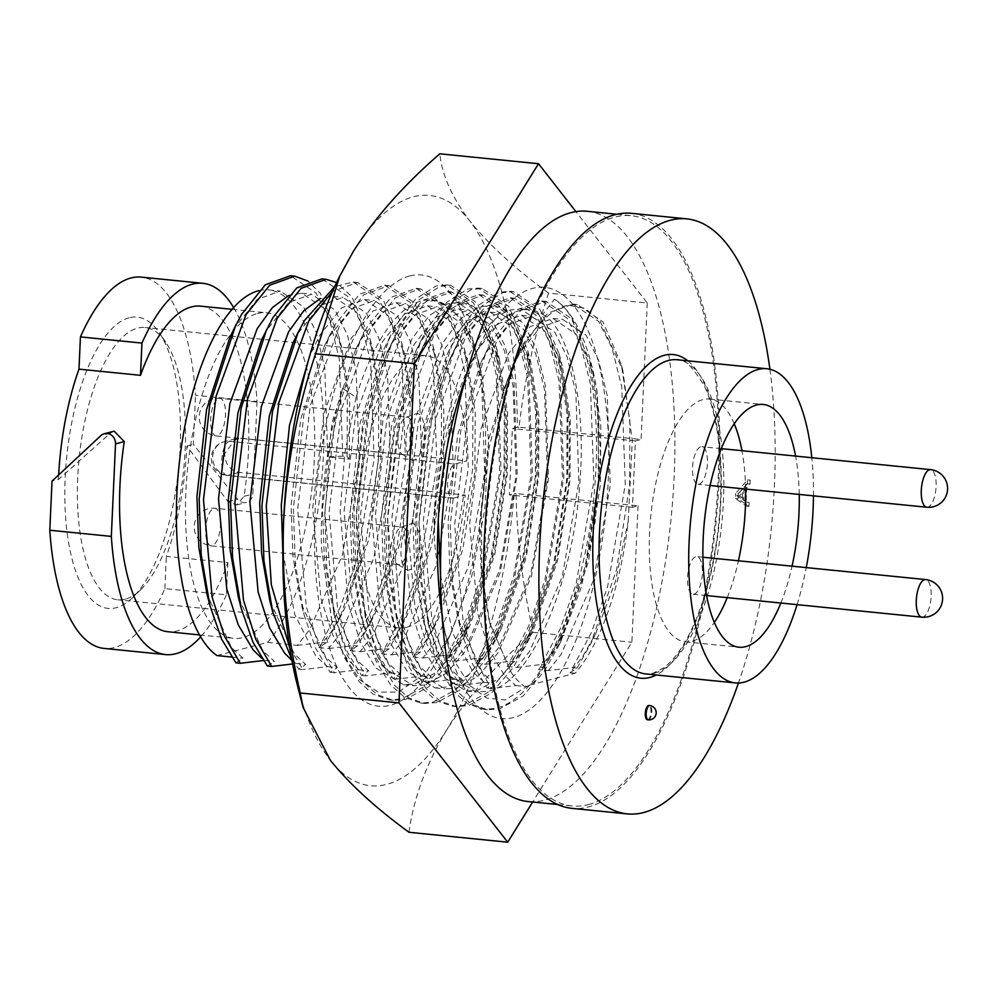 <?xml version="1.0" encoding="UTF-8"?>
<svg xmlns="http://www.w3.org/2000/svg" width="996" height="996" viewBox="0 0 996 996"><rect width="100%" height="100%" fill="white"/><g stroke="black" fill="none" stroke-linecap="round" stroke-linejoin="round"><path stroke-width="0.75" stroke-dasharray="4.98 3.74" d="M542.808 314.425C569.251 328.331 586.308 403.019 579.958 481.354C573.497 582.237 530.93 684.24 487.741 691.236L476.424 692.033L448.437 675.238L434.455 652.38L423.188 620.097L414.809 571.741L412.867 519.19L422.839 429.525L447.092 354.564L452.993 343.433L470.535 319.791L489.397 307.739L499.233 306.793L523.46 323.202L536.309 348.799L545.385 385.626L548.572 478.205L531.478 576.062L497.988 652.915L477.968 676.309L456.367 688.087L445.05 688.883L417.063 672.088L403.069 649.23L391.814 616.947L383.435 568.591L381.493 516.04L391.453 426.375L415.718 351.414L421.619 340.283L439.161 316.653L458.011 304.589L467.859 303.643L492.086 320.052L504.935 345.649L514.011 382.476L517.198 475.055L500.104 572.912L466.614 649.765L446.594 673.159L424.981 684.937L413.664 685.734L385.689 668.938L371.695 646.08L360.44 613.797L352.061 565.442L350.119 512.89L360.079 423.225L384.332 348.264L390.245 337.134L407.787 313.503L426.637 301.439L436.485 300.493L460.712 316.915L473.486 342.325L482.55 378.866L488.625 440.967L484.766 510.077L471.469 577.443L450.366 634.651L425.441 673.134L398.4 692.096L378.131 692.108L359.631 679.558L343.906 655.356L331.768 621.043L321.422 547.514A209.297 80.439 -84.3 0 1 342.475 388.328L330.037 449.57L324.933 512.703L333.847 613.76L346.571 654.023L363.092 682.073L377.285 694.722L393.32 700.275L405.534 699.404L428.878 686.605L450.503 661.195L464.671 636.145L491.563 559.13L504.972 471.494L505.196 405.534L496.357 347.442L477.271 303.182L450.802 285.342L440.058 286.362L419.465 299.447L400.317 325.094L383.336 361.859L369.404 409.07L356.307 515.853L365.221 616.898L377.945 657.173L394.478 685.211L408.659 697.86L424.694 703.425L436.92 702.553L460.252 689.755L481.877 664.344L496.045 639.295L522.95 562.279L536.346 474.644L536.57 408.684L527.743 350.592L508.645 306.332L482.176 288.491L471.432 289.512L450.839 302.597L431.691 328.244L414.71 365.009L400.79 412.22L387.681 519.003L396.607 620.047L409.319 660.323L425.852 688.361L440.033 701.01L456.068 706.575L468.294 705.703L491.638 692.905L513.264 667.494L527.432 642.445L554.324 565.429L567.732 477.794L567.944 411.834L559.117 353.742L540.019 309.482L513.562 291.641L502.806 292.662L482.226 305.747L463.078 331.394L446.096 368.159L432.164 415.369L419.067 522.153L427.981 623.197L440.705 663.473L457.226 691.51L471.407 704.16L487.442 709.725L499.668 708.853L523.012 696.055L544.638 670.644L558.806 645.582L585.698 568.579L599.106 480.944L597.139 392.287A209.297 80.439 95.7 0 0 554.336 299.273L542.808 314.425A192.801 74.09 95.7 0 0 529.685 309.843A192.801 74.09 95.7 0 0 519.103 310.715A192.801 74.09 95.7 0 0 470.622 363.416A192.801 74.09 95.7 0 0 434.256 539.222L444.415 631.103L455.521 662.813L469.888 685.522L486.72 698.072L505.146 699.927L534.093 682.061L560.823 641.449L581.44 586.669L595.122 522.228L600.451 455.122L597.139 392.287M321.422 547.514L332.129 622.45L344.193 657.099L359.17 681.675L373.363 694.324L389.399 699.889L401.612 699.018L424.956 686.207L446.582 660.809L466.041 624.293L482.724 577.356L501.05 471.096L497.365 370.574L487.393 330.572L473.349 302.784L446.88 284.956L436.136 285.964L415.544 299.049L396.396 324.708L389.697 337.295L363.328 418.519L352.385 515.455L354.414 572.862L363.503 625.6L375.579 660.248L390.557 684.825L404.737 697.474L420.773 703.039L432.999 702.168L456.33 689.357L477.956 663.958L497.415 627.443L514.098 580.506L532.437 474.245L528.739 373.724L518.779 333.722L504.723 305.934L478.254 288.093L467.51 289.114L446.93 302.199L427.782 327.846L421.071 340.445L394.702 421.669L383.759 518.605L385.801 576.012L394.889 628.737L406.953 663.398L421.93 687.975L436.111 700.624L452.147 706.189L464.373 705.317L487.716 692.506L509.342 667.108L528.801 630.593L545.472 583.656L563.811 477.395L560.125 376.874L550.153 336.872L536.097 309.084L509.641 291.243L498.884 292.264L478.304 305.349L459.156 330.996L452.445 343.595L426.089 424.819L415.145 521.755L417.175 579.162L426.263 631.887L438.327 666.548L453.305 691.124L467.498 703.774L483.533 709.339L495.747 708.455C511.882 704.11 526.859 691.373 540.716 670.258C568.081 630.941 591.325 549.966 595.185 480.545C601.92 395.487 583.183 314.387 554.336 299.273M465.618 377.932A216.717 83.278 -84.3 0 1 478.366 347.529A216.717 83.278 -84.3 0 1 532.86 288.305A216.717 83.278 -84.3 0 1 608.207 480.807A216.717 83.278 -84.3 0 1 513.363 717.606A216.717 83.278 -84.3 0 1 448.374 646.379A216.717 83.278 -84.3 0 1 441.925 614.059M342.475 388.328L356.082 397.304A192.801 74.09 -84.3 0 1 421.42 300.916A192.801 74.09 -84.3 0 1 432.003 300.045A192.801 74.09 -84.3 0 1 479.25 364.275A192.801 74.09 -84.3 0 1 482.55 378.866M409.817 275.954A216.717 83.278 95.7 0 0 314.973 512.753A216.717 83.278 95.7 0 0 390.32 705.255A216.717 83.278 95.7 0 0 444.814 646.018A216.717 83.278 95.7 0 0 474.806 347.181A216.717 83.278 95.7 0 0 409.817 275.954M297.779 686.904A296.609 113.98 95.7 0 0 330.286 760.185A296.609 113.98 95.7 0 0 386.722 784.387A296.609 113.98 95.7 0 0 446.743 729.869A296.609 113.98 95.7 0 0 514.272 493.655L509.379 494.925L512.392 428.591L517.285 427.309A296.609 113.98 95.7 0 0 469.851 221.025A296.609 113.98 95.7 0 0 353.393 251.341A296.609 113.98 95.7 0 0 338.814 277.884M356.082 397.304L344.753 453.728L340.159 511.894L348.588 604.995L360.415 642.109L375.729 667.943L403.716 684.738L415.033 683.941L436.646 672.151L456.654 648.77L470.025 625.177L494.813 554.423L507.25 474.059L507.549 412.954L499.432 359.245L482.139 319.056L457.911 302.647L448.063 303.593L429.214 315.645L411.672 339.287L383.398 416.664L371.545 515.044L379.962 608.145L391.789 645.259L407.115 671.092L435.09 687.887L446.407 687.091L468.02 675.3L488.04 651.907L501.411 628.327L526.199 557.573L538.624 477.209L538.923 416.104L530.806 362.395L513.513 322.206L489.285 305.797L479.437 306.743L460.588 318.795L443.046 342.437L414.784 419.814L402.919 518.194L411.336 611.295L423.163 648.408L438.489 674.242L466.477 691.037L477.794 690.24L499.394 678.45L519.414 655.057L532.785 631.476L557.573 560.723L569.998 480.358L570.31 419.254L562.192 365.544L544.887 325.356L520.659 308.947L510.824 309.893C497.813 314.089 485.687 325.978 474.42 345.587C449.806 385.639 432.252 471.046 434.256 539.222M647.276 303.021L641.075 439.473L519.028 427.222C524.406 380.796 534.254 336.088 548.559 293.11L647.276 303.021L575.925 211.625M408.995 832.283C413.676 798.082 426.263 763.944 446.743 729.869C468.568 695.855 497.365 663.348 533.159 632.348C522.788 586.258 517.073 539.994 516.015 493.555L638.062 505.806L632.435 507.275L635.448 440.929L641.075 439.473M638.062 505.806L631.875 642.258L532.661 802.017M548.559 293.11C515.218 268.808 488.986 244.779 469.851 221.025C451.96 197.333 441.95 174.935 439.809 153.807M533.159 632.348L631.875 642.258M514.272 493.655L516.015 493.555M519.028 427.222L517.285 427.309M632.435 507.275L509.379 494.925M635.448 440.929L512.392 428.591M200.52 306.146A163.618 62.873 -84.3 0 1 244.095 496.294L236.612 504.947L227.984 501.698L186.899 446.046A163.618 62.873 -84.3 0 1 166.332 556.39L227.86 562.566A163.618 62.873 -84.3 0 1 176.815 630.991A163.618 62.873 -84.3 0 1 167.838 631.738M257.454 313.503A163.618 62.873 -84.3 0 1 266.43 312.756A163.618 62.873 -84.3 0 1 313.653 470.324A163.618 62.873 -84.3 0 1 242.738 637.614A163.618 62.873 -84.3 0 1 233.761 638.349A163.618 62.873 -84.3 0 1 186.538 480.794A163.618 62.873 -84.3 0 1 257.454 313.503M129.243 317.774A146.387 56.262 95.7 0 0 65.176 477.731A146.387 56.262 95.7 0 0 116.071 607.759A146.387 56.262 95.7 0 0 132.667 597.55A146.387 56.262 95.7 0 0 178.633 468.381A146.387 56.262 95.7 0 0 159.248 332.664A146.387 56.262 95.7 0 0 129.243 317.774M125.284 599.169A136.826 52.576 -84.3 0 1 117.777 599.791A136.826 52.576 -84.3 0 1 78.286 468.02A136.826 52.576 -84.3 0 1 137.597 328.132A136.826 52.576 -84.3 0 1 145.105 327.51A136.826 52.576 -84.3 0 1 165.647 342.051A136.826 52.576 -84.3 0 1 183.762 468.892A136.826 52.576 -84.3 0 1 140.797 589.62A136.826 52.576 -84.3 0 1 125.284 599.169M406.542 627.393A136.826 52.576 -84.3 0 1 399.035 628.015A136.826 52.576 -84.3 0 1 359.544 496.245A136.826 52.576 -84.3 0 1 418.855 356.356A136.826 52.576 -84.3 0 1 426.363 355.734A136.826 52.576 -84.3 0 1 466.763 460.936L240.883 438.277L235.815 438.676L224.71 453.628C225.046 464.124 229.914 470.386 239.339 472.39L465.219 495.062A136.826 52.576 -84.3 0 1 406.542 627.393M399.595 564.57A18.887 7.258 -84.3 0 1 398.562 564.645A18.887 7.258 -84.3 0 1 397.317 564.222A18.887 7.258 -84.3 0 1 393.221 545.136A18.887 7.258 -84.3 0 1 401.027 527.233A18.887 7.258 -84.3 0 1 401.301 527.158A18.887 7.258 -84.3 0 1 402.334 527.071A18.887 7.258 -84.3 0 1 407.787 545.26A18.887 7.258 -84.3 0 1 399.595 564.57M409.144 570.011A23.394 8.989 -84.3 0 1 406.318 569.588A23.394 8.989 -84.3 0 1 401.251 545.945A23.394 8.989 -84.3 0 1 410.925 523.772A23.394 8.989 -84.3 0 1 411.248 523.672A23.394 8.989 -84.3 0 1 419.391 544.451A23.394 8.989 -84.3 0 1 409.144 570.011M404.588 454.637A18.887 7.258 -84.3 0 1 403.554 454.711A18.887 7.258 -84.3 0 1 402.309 454.288A18.887 7.258 -84.3 0 1 398.213 435.202A18.887 7.258 -84.3 0 1 406.019 417.299A18.887 7.258 -84.3 0 1 406.281 417.224A18.887 7.258 -84.3 0 1 407.327 417.137A18.887 7.258 -84.3 0 1 412.78 435.327A18.887 7.258 -84.3 0 1 404.588 454.637M414.137 460.077A23.394 8.989 -84.3 0 1 411.311 459.654A23.394 8.989 -84.3 0 1 406.244 436.011A23.394 8.989 -84.3 0 1 415.917 413.838A23.394 8.989 -84.3 0 1 416.241 413.738A23.394 8.989 -84.3 0 1 424.383 434.517A23.394 8.989 -84.3 0 1 414.137 460.077M694.125 594.139A18.899 7.258 95.7 0 0 702.317 574.817A18.899 7.258 95.7 0 0 696.864 556.615A18.899 7.258 95.7 0 0 695.818 556.702A18.899 7.258 95.7 0 0 687.626 576.024A18.899 7.258 95.7 0 0 693.079 594.214A18.899 7.258 95.7 0 0 694.125 594.139M699.117 484.205A18.899 7.258 95.7 0 0 707.309 464.883A18.899 7.258 95.7 0 0 701.844 446.681A18.899 7.258 95.7 0 0 700.811 446.768A18.899 7.258 95.7 0 0 692.618 466.091A18.899 7.258 95.7 0 0 698.072 484.28A18.899 7.258 95.7 0 0 699.117 484.205M734.239 423.798A121.998 46.887 95.7 0 0 709.65 399.072A121.998 46.887 95.7 0 0 702.952 399.62A121.998 46.887 95.7 0 0 650.077 524.357A121.998 46.887 95.7 0 0 685.285 641.835A121.998 46.887 95.7 0 0 691.983 641.287A121.998 46.887 95.7 0 0 714.306 622.475M797.061 604.659A157.878 60.669 95.7 0 0 806.25 567.596M813.458 495.859A157.878 60.669 95.7 0 0 811.815 457.712M647.412 719.772A7.171 2.764 95.7 0 0 647.798 719.747A7.171 2.764 95.7 0 0 650.911 712.401A7.171 2.764 95.7 0 0 648.844 705.492M631.526 213.331A298.999 114.901 -84.3 0 1 717.817 501.274A298.999 114.901 -84.3 0 1 588.213 806.997A298.999 114.901 -84.3 0 1 571.804 808.341M769.92 369.267A298.999 114.901 -84.3 0 1 738.434 683.019M587.341 211.301A296.609 113.98 -84.3 0 1 672.947 496.929A296.609 113.98 -84.3 0 1 544.376 800.211A296.609 113.98 -84.3 0 1 528.104 801.556M588.325 804.619A296.609 113.98 95.7 0 0 716.883 501.349A296.609 113.98 95.7 0 0 631.277 215.709A296.609 113.98 95.7 0 0 615.005 217.053A296.609 113.98 95.7 0 0 486.446 520.323A296.609 113.98 95.7 0 0 572.053 805.963A296.609 113.98 95.7 0 0 588.325 804.619M575.14 673.271L569.973 672.748L582.71 656.501L595.782 633.468L615.379 581.552L628.239 521.145A186.576 71.7 -84.3 0 1 575.14 673.271L524.543 686.443A186.576 71.7 -84.3 0 1 511.172 672.362L489.459 622.413L511.172 672.362M628.239 521.145L632.286 440.556L622.824 370.35L599.804 320.488L584.752 308.274L568.131 305.199A202.848 77.949 95.7 0 0 503.478 390.581L488.912 448.561L481.417 511.11L481.778 572.202L490.219 625.301M742.73 488.949L736.766 495.635L742.257 499.357L742.73 488.949L745.369 489.223L739.406 495.896L736.766 495.635M739.406 495.896L744.896 499.619L742.257 499.357M744.896 499.619L745.369 489.223M738.322 493.655L750.2 480.147L750.025 484.019L746.714 487.691L746.141 500.453L749.179 502.47L749.004 506.342L738.086 498.772L738.322 493.655L735.683 493.381L747.56 479.885L747.386 483.757L744.087 487.418L743.502 500.191L746.552 502.208L746.378 506.08L735.459 498.51L735.683 493.381M749.004 506.342L746.378 506.08M738.086 498.772L735.459 498.51M749.179 502.47L746.552 502.208M746.141 500.453L743.502 500.191M746.714 487.691L744.087 487.418M750.025 484.019L747.386 483.757M750.2 480.147L747.56 479.885M780.839 603.028A121.998 46.887 95.7 0 0 792.044 566.164M799.24 494.439A121.998 46.887 95.7 0 0 795.58 456.093M727.229 597.65A121.998 46.887 95.7 0 0 738.434 560.785M745.63 489.061A121.998 46.887 95.7 0 0 741.97 450.702M239.339 472.39L227.735 475.403L453.628 498.075A17.218 6.623 -84.3 0 1 452.682 498.149A17.218 6.623 -84.3 0 1 447.702 481.566A17.218 6.623 -84.3 0 1 455.172 463.962L466.763 460.936M453.628 498.075L465.219 495.062M233.662 307.602A186.576 71.7 -84.3 0 1 257.03 401.488L195.502 395.312A186.576 71.7 -84.3 0 0 141.283 277.125M257.03 401.488L252.835 494.016A9.574 8.74 75.4 0 1 246.448 502.395A9.574 8.74 75.4 0 1 237.521 499.208L193.286 444.378L195.502 395.312M227.86 562.566L226.391 594.799L164.875 588.624A186.576 71.7 -84.3 0 1 104.02 648.408M226.391 594.799A186.576 71.7 -84.3 0 1 200.619 636.892M114.167 431.168L110.369 433.173L58.415 479.487L52.029 481.155M186.899 446.046L193.286 444.378M164.875 588.624L166.332 556.39M58.415 479.487A163.618 62.873 -84.3 0 1 58.64 474.98M342.761 456.131L327.746 456.927L349.335 459.094L347.094 456.566L342.761 456.131L339.263 358.709L329.651 319.953L316.068 293.023L290.483 275.743M216.916 655.567L267.526 642.395A186.576 71.7 -84.3 0 0 323.825 437.107A186.576 71.7 -84.3 0 0 268.733 289.911L280.237 291.069L257.292 299.36L235.591 326.539L229.989 337.109M258.985 290.633A186.576 71.7 -84.3 0 1 268.733 289.911M235.94 662.85L243.049 658.194L231.52 647.674L206.956 594.064M327.746 456.927L324.746 367.337L316.006 331.705L303.618 306.942L280.237 291.069M347.094 456.566L347.343 392.499L338.789 336.125L320.401 293.459L308.001 281.096M261.687 658.244L264.637 660.36L263.23 660.547M349.335 459.094L349.671 399.819L341.815 347.766L325.206 309.109L301.813 293.235L288.865 295.376M231.595 657.049L243.049 658.194M264.637 660.36L274.435 661.344L262.919 650.824L238.343 597.214M267.526 642.395L297.269 645.383L310.005 629.123L342.512 554.772L359.133 460.077L356.132 370.487L347.392 334.855L335.005 310.092L311.611 294.218L288.666 302.523L266.99 329.688L261.375 340.259M297.269 645.383L321.633 642.457L340.395 607.037L356.456 561.694L374.147 459.281L370.661 361.859L361.038 323.102L347.467 296.173L321.87 278.892M267.326 666L274.435 661.344M321.633 642.457L325.966 642.881L339.387 619.064L365.457 544.501L378.48 459.716L378.729 395.649L370.176 339.275L351.787 296.609L336.586 282.565M325.966 642.881L318.845 647.549L331.593 631.29L344.666 608.257L368.657 539.869L380.721 462.244L381.057 402.969L373.201 350.916L356.593 312.258L333.187 296.385L320.264 298.526M291.915 660.46L296.024 663.51L292.587 663.971M296.024 663.51L305.834 664.494L294.306 653.974L269.729 600.364M318.845 647.549L328.655 648.533L341.404 632.273L373.898 557.922L390.532 463.227L387.531 373.637L378.791 338.005L366.404 313.242L342.998 297.368L320.065 305.672L298.377 332.838L292.762 343.408M328.655 648.533L353.02 645.607L371.782 610.187L387.855 564.844L405.546 462.43L402.048 365.009L392.424 326.252L378.854 299.323L353.256 282.042L334.743 286.524M291.679 659.19L298.713 669.15L305.834 664.494M289.786 648.159L303.045 669.586L298.713 669.15M353.02 645.607L357.352 646.031L370.773 622.214L396.844 547.651L409.866 462.866L410.115 398.798L401.562 342.425L383.186 299.759L357.589 282.478L332.54 291.442M357.352 646.031L350.243 650.699L362.98 634.44L376.052 611.407L400.043 543.019L412.107 465.393L412.444 406.119L404.6 354.066L387.979 315.408L364.586 299.535L341.64 307.839L319.953 335.005L309.806 355.547M282.852 552.108L294.804 614.582L315.881 656.14L327.41 666.66L303.045 669.586M327.41 666.66L337.221 667.644L325.692 657.123L301.128 603.514L304.154 615.142L315.732 648.508L330.112 672.3L337.221 667.644M350.243 650.699L360.042 651.683L372.79 635.423L405.297 561.072L421.918 466.377L418.918 376.799L410.178 341.155L397.79 316.392L374.384 300.518L351.451 308.822L329.763 335.988L324.161 346.558L300.705 419.167L291.106 506.093L293.011 556.814L301.128 603.514M360.042 651.683L384.419 648.757L403.168 613.337L419.241 567.994L436.933 465.58L433.434 368.159L423.823 329.402L410.24 302.473L384.643 285.192L359.556 294.206L335.826 323.737L329.439 335.752L303.905 414.523L293.347 508.62L295.339 564.122L304.154 615.142M384.419 648.757L388.739 649.18L402.16 625.364L428.23 550.8L441.253 466.016L441.514 401.948L432.961 345.575L414.573 302.909L388.975 285.628L363.876 294.642L340.159 324.173L310.291 405.559L297.667 509.056L306.282 606.502L318.521 645.458L334.432 672.736L330.112 672.3M388.739 649.18L381.63 653.849L394.366 637.589L407.439 614.557L431.43 546.169L443.494 468.543L443.843 409.269L435.987 357.215L419.366 318.558L395.972 302.684L373.027 310.989L351.351 338.154L324.074 413.041L312.682 508.259L320.911 598.359L332.403 634.278L347.28 659.29L358.797 669.81L334.432 672.736M358.797 669.81L368.607 670.794L357.078 660.273L332.515 606.664L335.54 618.292L347.131 651.658L361.498 675.45L368.607 670.794M381.63 653.849L391.44 654.833L404.177 638.585L436.684 564.222L453.305 469.527L450.304 379.949L441.564 344.305L429.176 319.542L405.783 303.668L382.838 311.972L361.15 339.138L355.547 349.708L332.091 422.316L322.492 509.242L324.41 559.964L332.515 606.664M391.44 654.833L415.805 651.907L434.567 616.487L450.628 571.144L468.319 468.73L464.833 371.309L455.209 332.552L441.626 305.623L416.042 288.342L390.942 297.356L367.225 326.887L360.826 338.901L335.291 417.673L324.733 511.77L326.725 567.272L335.54 618.292M415.805 651.907L420.138 652.33L433.559 628.513L459.629 553.95L472.652 469.166L472.901 405.098L464.348 348.725L445.959 306.058L420.362 288.778L395.275 297.792L371.545 327.323L341.678 408.709L329.054 512.205L337.669 609.652L349.907 648.608L365.831 675.886L361.498 675.45M420.138 652.33L413.016 656.999L425.765 640.739L438.838 617.707L462.829 549.319L474.893 471.693L475.229 412.419L467.373 360.365L450.765 321.708L427.359 305.834L404.426 314.138L382.738 341.304L355.472 416.191L344.068 511.409L352.31 601.509L363.801 637.428L378.667 662.44L390.195 672.96L365.831 675.886M390.195 672.96L400.006 673.943L388.477 663.423L363.901 609.813L366.926 621.442L378.517 654.808L392.885 678.6L400.006 673.943M413.016 656.999L422.827 657.983L435.576 641.735L468.07 567.371L484.703 472.677L481.69 383.099L472.963 347.455L460.563 322.692L437.169 306.818L414.236 315.122L392.549 342.288L386.934 352.858L363.478 425.466L353.879 512.392L355.796 563.114L363.901 609.813M422.827 657.983L447.192 655.057L465.954 619.637L482.027 574.294L499.706 471.88L496.22 374.459L486.596 335.702L473.025 308.772L447.428 291.492L422.329 300.506L398.612 330.037L392.225 342.051L366.677 420.822L356.12 514.92L358.124 570.422L366.926 621.442M447.192 655.057L451.524 655.493L464.945 631.663L491.016 557.1L504.038 472.316L504.287 408.248L495.734 351.874L477.345 309.208L451.761 291.928L426.662 300.941L402.944 330.473L373.064 411.858L360.452 515.355L369.068 612.801L381.306 651.758L397.217 679.035L392.885 678.6M451.524 655.493L444.403 660.149L457.152 643.889L470.224 620.857L494.215 552.469L506.279 474.843L506.615 415.569L498.772 363.515L482.151 324.858L458.745 308.984L435.812 317.288L414.124 344.454L386.859 419.341L375.467 514.559L383.697 604.659L395.188 640.577L410.053 665.589L421.582 676.11L397.217 679.035M421.582 676.11L431.393 677.093L419.864 666.573L395.288 612.963L398.325 624.592L409.904 657.958L424.271 681.75L431.393 677.093M444.403 660.149L454.213 661.132L466.962 644.885L499.457 570.521L516.09 475.827L513.089 386.249L504.35 350.604L491.962 325.841L468.556 309.968L445.623 318.272L423.935 345.438L418.332 356.008L394.864 428.616L385.265 515.542L387.183 566.263L395.288 612.963M454.213 661.132L478.578 658.207L497.34 622.786L513.413 577.443L531.105 475.03L527.606 377.609L517.995 338.852L504.412 311.922L478.815 294.642L453.728 303.656L429.998 333.187L423.611 345.201L398.076 423.972L387.506 518.069L389.511 573.572L398.325 624.592M478.578 658.207L482.911 658.642L496.332 634.813L522.402 560.25L535.425 475.466L535.686 411.398L527.133 355.024L508.744 312.358L483.147 295.077L458.048 304.091L434.331 333.623L404.451 415.008L391.839 518.505L400.454 615.951L412.693 654.92L428.604 682.185L424.271 681.75M482.911 658.642L475.802 663.299L488.538 647.039L501.611 624.006L525.602 555.619L537.666 477.993L538.002 418.718L530.158 366.665L513.538 328.008L490.144 312.134L467.199 320.438L445.511 347.604L418.245 422.491L406.854 517.708L415.083 607.809L426.574 643.727L441.44 668.739L452.968 679.26L428.604 682.185M452.968 679.26L462.779 680.243L451.25 669.723L426.686 616.113L429.712 627.741L441.29 661.107L455.67 684.899L462.779 680.243M475.802 663.299L485.612 664.282L498.349 648.035L530.856 573.671L547.476 478.976L544.476 389.399L535.736 353.754L523.348 328.991L499.955 313.118L477.009 321.422L455.321 348.588L449.719 359.158L426.263 431.766L416.664 518.692L418.569 569.413L426.686 616.113M485.612 664.282L509.977 661.356L528.739 625.936L544.8 580.593L562.491 478.18L558.993 380.758L549.381 342.002L535.798 315.072L510.201 297.792L485.114 306.805L461.397 336.337L454.998 348.351L429.463 427.122L418.905 521.219L420.897 576.721L429.712 627.741M509.977 661.356L514.297 661.792L527.718 637.963L553.788 563.4L566.824 478.615L567.073 414.548L558.519 358.174L540.131 315.508L514.534 298.227L489.434 307.241L465.717 336.773L435.85 418.158L423.225 521.655L431.841 619.101L444.079 658.07L459.99 685.335L455.67 684.899M514.297 661.792L507.188 666.448L519.937 650.201L533.009 627.156L557.001 558.768L569.065 481.143L569.401 421.868L561.545 369.815L544.924 331.158L521.53 315.284L498.598 323.588L476.91 350.754L449.657 425.541L438.252 520.659M440.518 575.016L452.682 633.12L472.839 671.889L484.367 682.409L459.99 685.335M484.367 682.409L494.165 683.393L482.649 672.873L458.073 619.263L461.098 630.891L472.689 664.257L487.056 688.049L494.165 683.393M507.188 666.448L516.999 667.432L529.735 651.185L562.242 576.821L578.863 482.126L575.862 392.549L567.122 356.904L554.735 332.141L531.341 316.267L508.396 324.572L486.72 351.737L481.105 362.307L457.65 434.916L448.051 521.842L449.968 572.563L458.073 619.263M516.999 667.432L541.363 664.506L560.125 629.086L576.186 583.743L593.877 481.329L590.391 383.908L580.768 345.151L567.197 318.222L541.6 300.941L516.501 309.955L492.783 339.487L486.384 351.501L460.849 430.272L450.292 524.369L452.284 579.871L461.098 630.891M541.363 664.506L545.696 664.942L559.117 641.113L585.187 566.562L598.21 481.765L598.459 417.698L589.906 361.324L571.517 318.658L545.92 301.377L520.833 310.391L497.116 339.922L467.236 421.308L454.624 524.805L463.227 622.251L475.478 661.22L491.389 688.485L487.056 688.049M545.696 664.942L538.575 669.598L551.323 653.351L564.396 630.319L588.387 561.918L600.451 484.293L600.787 425.018L592.931 372.965L576.323 334.307L552.917 318.434L529.984 326.738L508.296 353.904L481.031 428.79L469.626 524.008L477.868 614.121L489.36 650.027L504.225 675.039L515.754 685.559L491.389 688.485M515.754 685.559L524.543 686.443M569.973 672.748L577.082 668.092L572.75 667.656L548.385 670.582L538.575 669.598M548.385 670.582L561.134 654.335L593.628 579.971L610.262 485.276L607.249 395.698L598.521 360.054L586.134 335.291L562.74 319.417L539.795 327.721L518.107 354.887L512.492 365.457L489.036 438.066L479.437 524.992L481.354 575.713L489.459 622.413M572.75 667.656L591.512 632.236L607.585 586.893L625.276 484.479L621.778 387.058L612.154 348.301L598.584 321.372L572.999 304.091L547.9 313.105L524.17 342.636L517.783 354.651L503.478 390.581M577.082 668.092L590.504 644.263L616.574 569.712L629.596 484.915L629.846 420.847L621.292 364.474L602.916 321.808L577.319 304.527L568.131 305.199M235.815 438.651L224.175 441.689A17.218 17.218 0 0 0 226.789 475.49A17.218 6.623 -84.3 0 0 227.735 475.403A17.218 15.737 75.4 0 1 212.696 456.766A17.218 15.737 75.4 0 1 224.175 441.689A17.218 15.737 75.4 0 1 229.292 441.29L455.172 463.962M213.941 508.358A18.887 7.258 -84.3 0 1 214.974 508.271A18.887 7.258 -84.3 0 1 220.502 525.129A18.887 7.258 -84.3 0 1 212.248 545.758A18.887 7.258 -84.3 0 1 211.202 545.845A18.887 7.258 -84.3 0 1 205.674 528.988A18.887 7.258 -84.3 0 1 213.941 508.358M218.933 398.425A18.887 7.258 -84.3 0 1 219.967 398.338A18.887 7.258 -84.3 0 1 225.494 415.195A18.887 7.258 -84.3 0 1 217.24 435.825A18.887 7.258 -84.3 0 1 216.194 435.912A18.887 7.258 -84.3 0 1 210.666 419.055A18.887 7.258 -84.3 0 1 218.933 398.425M921.823 617.171A18.899 7.258 95.7 0 0 922.856 617.084A18.899 7.258 95.7 0 0 931.123 596.442A18.899 7.258 95.7 0 0 925.595 579.572M926.815 507.238A18.899 7.258 95.7 0 0 927.849 507.151A18.899 7.258 95.7 0 0 936.115 486.509A18.899 7.258 95.7 0 0 930.588 469.639M654.335 673.209A157.878 60.669 95.7 0 0 722.76 511.782A157.878 60.669 95.7 0 0 677.193 359.755C683.219 357.24 692.332 366.117 704.533 386.386C714.344 407.825 719.772 436.821 720.83 473.374C721.527 512.069 717.045 549.531 707.397 585.785C701.533 607.187 694.461 625.276 686.182 640.079C678.712 653.152 671.229 662.415 663.71 667.88L652.915 673.308L645.669 673.918A157.878 60.669 95.7 0 0 654.335 673.209M648.284 719.859A7.171 2.764 95.7 0 0 648.682 719.834A7.171 2.764 95.7 0 0 651.82 711.991A7.171 2.764 95.7 0 0 649.716 705.579M687.775 360.813A162.659 62.511 -84.3 0 1 719.237 522.639A162.659 62.511 -84.3 0 1 656.252 674.977M452.682 498.149L226.789 475.49A17.218 6.623 -84.3 0 1 221.822 458.895A17.218 6.623 -84.3 0 1 229.292 441.29L240.883 438.277M110.369 433.173L100.82 435.663M244.095 496.294L252.835 494.016M227.984 501.698L237.521 499.208M420.773 703.039L424.694 703.425M452.147 706.189L456.068 706.575M483.533 709.339L487.442 709.725M446.88 284.956L450.802 285.342M478.254 288.093L482.176 288.491M509.641 291.243L513.562 291.641M444.415 631.103L448.374 646.379M470.622 363.416L478.366 347.529M403.716 684.738L413.664 685.734M435.09 687.887L445.05 688.883M466.477 691.037L476.424 692.033M457.911 302.647L467.859 303.643M489.285 305.797L499.233 306.793M520.659 308.947L529.685 309.843M432.003 300.045L436.485 300.493M479.25 364.275L474.806 347.181M450.366 634.651L444.814 646.018M389.399 699.889L393.32 700.275M464.671 636.145L470.025 625.177M496.357 347.442L499.432 359.245M496.045 639.295L501.411 628.327M527.743 350.592L530.806 362.395M527.432 642.445L532.785 631.476M559.117 353.742L562.192 365.544M558.806 645.582L560.823 641.449M360.44 613.797L363.503 625.6M384.332 348.264L389.697 337.295M391.814 616.947L394.889 628.737M415.718 351.414L421.071 340.445M423.188 620.097L426.263 631.887M447.092 354.564L452.445 343.595M332.129 622.45L331.768 621.043M232.143 309.32L266.43 312.756M399.035 628.015L117.777 599.791M397.317 564.222L406.318 569.588M401.027 527.233L410.925 523.772M402.309 454.288L411.311 459.654M406.019 417.299L415.917 413.838M398.562 564.645L211.202 545.845A18.887 18.887 0 0 1 208.338 508.782A18.887 18.887 0 0 1 214.974 508.271L402.334 527.071M403.554 454.711L216.194 435.912A18.887 18.887 0 0 1 213.331 398.848A18.887 18.887 0 0 1 219.967 398.338L407.327 417.137M702.915 557.225L696.864 556.615M721.316 448.636L701.844 446.681M685.285 641.835L738.895 647.213M616.848 214.264L631.277 215.709M557.611 804.519L572.053 805.963M709.65 399.072L763.26 404.451M710.111 485.488L698.072 484.28M706.575 595.571L693.079 594.214M426.363 355.734L145.105 327.51M165.647 342.051L159.248 332.664M140.797 589.62L132.667 597.55M236.612 504.96L246.448 502.395M199.474 634.913L233.761 638.349M341.815 347.766L338.789 336.125M301.813 293.235L311.624 294.218M339.387 619.064L344.666 608.257M370.176 339.275L373.201 350.916M333.199 296.385L343.01 297.368M353.256 282.042L357.589 282.478M370.773 622.214L376.052 611.407M401.562 342.425L404.6 354.066M364.586 299.535L374.396 300.518M324.161 346.558L329.439 335.752M384.655 285.192L388.975 285.628M402.16 625.364L407.439 614.557M432.961 345.575L435.987 357.215M395.985 302.684L405.795 303.668M355.547 349.708L360.826 338.901M416.042 288.342L420.374 288.778M433.559 628.513L438.838 617.707M464.348 348.725L467.373 360.365M427.371 305.834L437.182 306.818M386.934 352.858L392.225 342.051M447.428 291.492L451.761 291.928M464.945 631.663L470.224 620.857M495.734 351.874L498.772 363.515M458.758 308.984L468.568 309.968M418.332 356.008L423.611 345.201M478.827 294.642L483.147 295.077M496.332 634.813L501.611 624.006M527.133 355.024L530.158 366.665M490.157 312.134L499.955 313.118M449.719 359.158L454.998 348.351M510.213 297.792L514.546 298.227M527.718 637.963L533.009 627.156M558.519 358.174L561.545 369.815M521.543 315.284L531.354 316.267M481.105 362.307L486.384 351.501M541.6 300.941L545.933 301.377M559.117 641.113L564.396 630.319M589.906 361.324L592.931 372.965M552.929 318.434L562.74 319.417M517.783 354.651L512.492 365.457M572.999 304.091L577.319 304.527M622.824 370.35L621.292 364.474M595.782 633.468L590.504 644.263"/><path stroke-width="1.49" d="M441.925 614.059A216.717 83.278 -84.3 0 1 465.618 377.932M538.525 163.718L439.809 153.807C403.953 184.883 375.143 217.389 353.393 251.341L338.814 277.884A296.609 113.98 95.7 0 0 283.611 520.92C281.607 578.427 287.159 635.784 300.244 692.979L303.095 707.409L330.286 760.185C349.484 784.001 375.716 808.03 408.995 832.283L507.711 842.193L398.96 702.89L414.361 363.652L538.525 163.718L575.925 211.625M339.773 275.942L315.645 353.742C297.655 407.103 286.973 462.816 283.611 520.92A296.609 113.98 95.7 0 0 297.779 686.904L303.095 707.409M532.661 802.017L507.711 842.193M315.645 353.742L414.361 363.652M300.244 692.979L398.96 702.89M233.662 307.602A186.576 71.7 -84.3 0 0 202.811 283.3A186.576 71.7 -84.3 0 0 192.564 284.134A186.576 71.7 -84.3 0 0 141.955 343.085L140.498 375.318A163.618 62.873 -84.3 0 1 191.543 306.88A163.618 62.873 -84.3 0 1 200.52 306.146L232.143 309.32M141.955 343.085L80.439 336.909A186.576 71.7 -84.3 0 1 131.049 277.959A186.576 71.7 -84.3 0 1 141.283 277.125L202.811 283.3M795.58 456.093A121.998 46.887 95.7 0 0 763.26 404.451A121.998 46.887 95.7 0 0 756.574 404.999A121.998 46.887 95.7 0 0 703.686 529.735A121.998 46.887 95.7 0 0 738.895 647.213A121.998 46.887 95.7 0 0 745.593 646.665A121.998 46.887 95.7 0 0 780.839 603.028M811.815 457.712A157.878 60.669 95.7 0 0 766.845 368.744A157.878 60.669 95.7 0 0 758.18 369.454A157.878 60.669 95.7 0 0 689.755 530.88A157.878 60.669 95.7 0 0 735.322 682.92A157.878 60.669 95.7 0 0 743.975 682.198A157.878 60.669 95.7 0 0 797.061 604.659M806.25 567.596A157.878 60.669 95.7 0 0 813.458 495.859M649.716 705.579L648.844 705.492A7.171 2.764 95.7 0 0 648.446 705.529A7.171 2.764 95.7 0 0 645.333 712.862A7.171 2.764 95.7 0 0 647.412 719.772L648.284 719.859A7.171 7.171 0 0 0 656.165 712.165A7.171 7.171 0 0 0 649.716 705.579A7.171 2.764 95.7 0 0 649.33 705.616A7.171 2.764 95.7 0 0 646.192 713.46A7.171 2.764 95.7 0 0 648.284 719.859M738.434 683.019A298.999 114.901 -84.3 0 1 643.59 812.549A298.999 114.901 -84.3 0 1 627.181 813.894L571.804 808.341A298.999 114.901 -84.3 0 1 485.513 520.398A298.999 114.901 -84.3 0 1 615.117 214.675A298.999 114.901 -84.3 0 1 631.526 213.331L686.891 218.883A298.999 114.901 -84.3 0 1 769.92 369.267M627.181 813.894A298.999 114.901 -84.3 0 1 540.878 525.963A298.999 114.901 -84.3 0 1 670.482 220.241A298.999 114.901 -84.3 0 1 686.891 218.883M557.611 804.519L528.104 801.556A296.609 113.98 -84.3 0 1 442.498 515.916A296.609 113.98 -84.3 0 1 571.057 212.634A296.609 113.98 -84.3 0 1 587.341 211.301L616.848 214.264M792.044 566.164A121.998 46.887 95.7 0 0 799.24 494.439M714.306 622.475A121.998 46.887 95.7 0 0 727.229 597.65M738.434 560.785A121.998 46.887 95.7 0 0 745.63 489.061M741.97 450.702A121.998 46.887 95.7 0 0 734.239 423.798M200.619 636.892A186.576 71.7 -84.3 0 1 165.548 654.584A186.576 71.7 -84.3 0 1 111.328 536.396L49.8 530.221A186.576 71.7 -84.3 0 0 104.02 648.408L165.548 654.584M111.328 536.396L115.524 443.867A9.574 8.74 -104.6 0 0 104.331 433.721A9.574 8.74 -104.6 0 0 100.82 435.663L52.029 481.155L49.8 530.221M140.498 375.318L78.97 369.143L80.439 336.909M58.64 474.98A163.618 62.873 -84.3 0 1 78.97 369.143M199.474 634.913L167.838 631.738A163.618 62.873 -84.3 0 1 124.263 441.589L114.167 431.168L104.331 433.721M231.595 657.049L216.916 655.567A186.576 71.7 -84.3 0 1 179.517 461.285A186.576 71.7 -84.3 0 1 258.985 290.633M294.816 276.178L290.483 275.743L265.384 284.756L241.667 314.288L235.268 326.302L209.733 405.073L199.175 499.17L201.167 554.672L209.982 605.692L221.56 639.046L235.94 662.85L240.26 663.286L224.349 636.008L212.111 597.052L203.495 499.606L216.12 396.109L245.987 314.711L269.717 285.192L294.816 276.178L308.001 281.096M235.268 326.302L229.989 337.109L206.533 409.717L196.934 496.643L198.839 547.364L206.956 594.064L209.982 605.692M263.23 660.547L240.26 663.286M288.865 295.376L272.431 307.552L257.18 328.705L229.902 403.592L218.51 498.809L226.752 588.91L238.243 624.828L253.109 649.84L261.687 658.244M326.202 279.328L321.87 278.892L296.771 287.906L273.053 317.438L261.375 340.259L237.919 412.867L228.321 499.793L230.238 550.514L238.343 597.214L241.368 608.842L252.959 642.208L267.326 666L271.659 666.436L255.748 639.158L243.497 600.202L234.894 502.756L247.506 399.259L277.386 317.861L301.103 288.342L326.19 279.328L336.586 282.565M266.654 329.452L241.119 408.223L230.562 502.32L232.566 557.822L241.368 608.842M292.587 663.971L271.659 666.436M320.264 298.526L303.83 310.702L288.566 331.855L261.301 406.742L249.909 501.959L258.138 592.06L269.63 627.978L284.495 652.99L291.915 660.46M334.743 286.524L304.44 320.588L298.053 332.602L292.762 343.408L269.306 416.017L259.707 502.943L261.624 553.664L269.729 600.364L272.755 611.992L291.679 659.19M298.053 332.602L272.518 411.373L261.948 505.47L263.952 560.972L272.755 611.992M332.54 291.442L308.772 321.011L278.892 402.409L266.281 505.906L271.31 584.739L289.786 648.159M309.806 355.547L289.5 425.255L281.295 505.109L282.852 552.108M438.252 520.659L440.518 575.016M925.595 579.572A18.899 7.258 95.7 0 0 924.562 579.66A18.899 7.258 95.7 0 0 916.295 600.302A18.899 7.258 95.7 0 0 921.823 617.171A18.899 18.899 0 0 0 942.552 596.915A18.899 18.899 0 0 0 925.595 579.572L702.915 557.225M930.588 469.639A18.899 7.258 95.7 0 0 929.554 469.726A18.899 7.258 95.7 0 0 921.288 490.368A18.899 7.258 95.7 0 0 926.815 507.238A18.899 18.899 0 0 0 947.545 486.982A18.899 18.899 0 0 0 930.588 469.639L721.316 448.636M766.845 368.744L677.193 359.755A157.878 60.669 95.7 0 0 668.528 360.465A157.878 60.669 95.7 0 0 600.102 521.879A157.878 60.669 95.7 0 0 645.669 673.918L735.322 682.92M656.252 674.977A162.659 62.511 -84.3 0 1 649.716 677.504A162.659 62.511 -84.3 0 1 593.168 533.022A162.659 62.511 -84.3 0 1 664.357 355.286A162.659 62.511 -84.3 0 1 687.775 360.813M124.263 441.589L115.524 443.867M926.815 507.238L710.111 485.488M921.823 617.171L706.575 595.571"/></g></svg>
